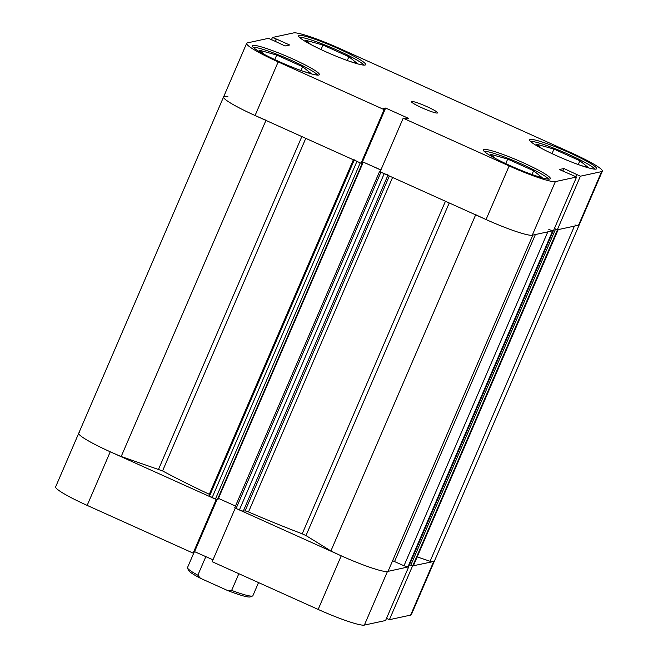 <?xml version="1.0" encoding="UTF-8"?>
<svg xmlns="http://www.w3.org/2000/svg" width="658" height="658" viewBox="0 0 658 658"><rect width="100%" height="100%" fill="white"/><g stroke="black" fill="none" stroke-linecap="round" stroke-linejoin="round"><path stroke-width="0.99" d="M408.676 566.908L385.588 620.51L364.359 625.1A42.704 4.631 -156.7 0 1 318.151 609.431L212.18 561.702L235.268 508.091L341.239 555.821A42.704 4.631 23.3 0 0 387.447 571.489L408.569 566.859M216.211 499.512L193.123 553.123L87.16 505.393A42.704 4.631 -156.7 0 1 55.65 486.838L78.738 433.227A42.704 4.631 23.3 0 0 110.248 451.783L216.26 499.504M412.262 565.979L433.712 561.496A42.704 4.631 23.3 0 0 434.436 561.044A42.704 4.631 -156.7 0 1 433.712 561.496A42.704 4.631 -156.7 0 1 430.085 561.282L574.434 226.105M79.462 432.783A42.704 4.631 23.3 0 0 78.738 433.227L223.564 96.956A42.704 4.631 -156.7 0 1 227.915 96.718M194.455 551.593L212.995 559.818M193.123 553.123L193.863 552.959L216.803 499.693M601.626 171.606A42.704 4.631 23.3 0 0 602.35 171.162L579.262 224.773A42.704 4.631 -156.7 0 1 578.538 225.217L601.626 171.606L580.397 176.196L557.31 229.806L578.538 225.217A42.704 4.631 -156.7 0 0 579.262 224.773L411.349 614.654A42.704 4.631 -156.7 0 1 410.625 615.107L389.404 619.688L412.492 566.077M386.501 618.38L389.404 619.688M216.959 499.735L194.636 551.552M532.857 235.087L388.171 571.045A42.704 4.631 -156.7 0 1 387.447 571.489A42.704 4.631 -156.7 0 1 330.9 550.96L475.644 214.853M532.988 234.766A42.704 4.631 -156.7 0 1 532.273 235.219A42.704 4.631 -156.7 0 1 475.718 214.689M578.538 225.217A42.704 4.631 -156.7 0 1 574.903 225.003M210.099 494.676L209.31 494.29A154.794 16.795 -156.7 0 1 162.559 470.922L121.187 456.512A42.704 4.631 -156.7 0 1 78.738 433.227M330.9 550.96L305.986 535.579L302.211 533.819A154.794 16.795 -156.7 0 1 248.51 511.949L245.121 510.838L389.33 175.982M558.132 229.626L557.474 229.765L412.656 566.045L413.314 565.905L558.198 229.593L413.314 565.905M412.656 566.045L409.449 564.811M408.528 566.883L403.996 565.773L392.612 560.723M387.899 175.332L243.23 511.25L245.121 510.838M243.23 511.25L239.38 509.942L384.198 173.671L388.047 174.97M384.198 173.671L380.916 172.19L236.09 508.461L239.38 509.942M236.09 508.461L234.774 507.688L379.608 171.45M235.482 506.051L218.456 498.377M361.818 162.987L362.723 163.398L217.897 499.669L215.396 499.142L209.54 496.074M430.085 561.282L417.221 556.915M410.724 565.395L555.549 229.116L554.373 228.589M555.549 229.116L557.087 229.708M266.013 120.241A42.704 4.631 -156.7 0 1 223.564 96.956L246.651 43.346A42.704 4.631 23.3 0 0 278.161 61.901L384.124 109.623L361.036 163.233L255.074 115.512A42.704 4.631 -156.7 0 1 223.564 96.956M354.308 159.836L356.932 161.383L212.106 497.662M215.396 499.142L360.222 162.871L356.932 161.383M361.086 163.225L362.147 163.521L217.321 499.792M362.723 163.398L362.147 163.521M380.867 170.027L363.191 162.065L362.114 162.296M234.774 507.688L379.6 171.417L380.308 171.319M379.6 171.417L380.102 171.787M548.821 229.502L552.671 230.81L407.853 567.081M408.511 566.941L553.329 230.662L552.671 230.81M408.536 566.925L553.362 230.645M121.187 456.512L265.939 120.406M362.632 163.357L363.191 162.065M484.239 151.414A35.581 3.858 -156.7 0 1 517.69 162.345A35.581 3.858 -156.7 0 1 548.607 179.141M253.248 47.384A35.581 3.858 -156.7 0 1 286.699 58.315A35.581 3.858 -156.7 0 1 317.625 75.102M299.522 37.383A35.581 3.858 -156.7 0 1 332.964 48.314A35.581 3.858 -156.7 0 1 363.89 65.109M530.504 141.421A35.581 3.858 -156.7 0 1 563.955 152.352A35.581 3.858 -156.7 0 1 594.881 169.139M411.669 101.472A14.237 1.546 23.3 0 0 411.423 101.62A14.237 1.546 23.3 0 0 422.905 108.241A14.237 1.546 23.3 0 0 437.331 113.036A14.237 1.546 23.3 0 0 437.57 112.88A14.237 1.546 23.3 0 0 426.096 106.267A14.237 1.546 23.3 0 0 411.669 101.472M252.985 45.427A36.478 3.956 23.3 0 0 252.368 45.805A36.478 3.956 23.3 0 0 281.78 62.773A36.478 3.956 23.3 0 0 318.752 75.045A36.478 3.956 23.3 0 0 319.369 74.667A36.478 3.956 23.3 0 0 289.956 57.698A36.478 3.956 23.3 0 0 252.985 45.427M483.975 149.456A36.478 3.956 23.3 0 0 483.359 149.843A36.478 3.956 23.3 0 0 512.771 166.803A36.478 3.956 23.3 0 0 549.743 179.075A36.478 3.956 23.3 0 0 550.359 178.696A36.478 3.956 23.3 0 0 520.947 161.728A36.478 3.956 23.3 0 0 483.975 149.456M530.241 139.463A36.478 3.956 23.3 0 0 529.624 139.841A36.478 3.956 23.3 0 0 559.037 156.81A36.478 3.956 23.3 0 0 596.008 169.081A36.478 3.956 23.3 0 0 596.625 168.695A36.478 3.956 23.3 0 0 567.212 151.735A36.478 3.956 23.3 0 0 530.241 139.463M299.258 35.425A36.478 3.956 23.3 0 0 298.642 35.812A36.478 3.956 23.3 0 0 328.054 52.772A36.478 3.956 23.3 0 0 365.026 65.052A36.478 3.956 23.3 0 0 365.642 64.665A36.478 3.956 23.3 0 0 336.23 47.705A36.478 3.956 23.3 0 0 299.258 35.425M272.198 40.179L268.596 38.312L247.375 42.893A42.704 4.631 23.3 0 0 246.651 43.346M532.273 235.219A42.704 4.631 -156.7 0 1 486.056 219.542L380.094 171.82L403.181 118.21L509.144 165.931A42.704 4.631 23.3 0 0 555.36 181.608L532.273 235.219L553.493 230.629L576.581 177.018L555.36 181.608M557.31 229.806L554.414 228.499M380.908 169.937L362.369 161.712M403.181 118.21L405.78 118.884L408.412 118.317L385.637 108.06L383.005 108.628L384.864 109.467L361.777 163.077L361.036 163.233M272.289 39.974L285.07 45.978L289.635 44.991L276.475 39.069L272.412 37.49L271.499 39.62M384.864 109.467L384.124 109.623M580.397 176.196L563.931 168.53L559.366 169.517L576.581 177.018M602.35 171.162A42.704 4.631 23.3 0 0 570.84 152.607L339.849 48.569A42.704 4.631 23.3 0 0 293.641 32.9L272.412 37.49M362.55 161.671L385.637 108.06M562.837 171.08L563.931 168.53M575.791 176.665L576.712 174.534M275.381 41.61L276.475 39.069M275.102 41.487L276.105 39.151M541.995 148.634L536.5 144.217L553.962 149.086L579.895 160.766L588.359 167.576L581.318 165.61M579.895 160.766L578.267 164.541M553.962 149.086L552.013 153.61M311.004 44.604L305.509 40.187L322.971 45.048L348.904 56.728L357.368 63.538L350.327 61.581M348.904 56.728L347.276 60.511M322.971 45.048L321.022 49.58M264.738 54.606L259.244 50.181L276.705 55.05L302.639 66.729L311.102 73.54L304.062 71.574M302.639 66.729L301.01 70.505M276.705 55.05L274.756 59.574M495.721 158.636L490.226 154.211L507.688 159.08L533.622 170.759L542.093 177.57L535.044 175.612M533.622 170.759L531.993 174.534M507.688 159.08L505.739 163.612M193.797 552.975L187.522 567.533A35.581 3.858 23.3 0 0 187.555 568.01A35.581 3.858 23.3 0 0 197.844 575.182L200.435 578.283A33.805 3.668 -156.7 0 1 188.484 570.313L187.555 568.01M205.847 556.602L197.844 575.182M238.838 573.71L231.649 590.407A35.581 3.858 23.3 0 0 252.294 596.058A35.581 3.858 23.3 0 0 252.532 595.992A35.581 3.858 23.3 0 0 252.894 595.687L258.536 582.577M252.532 595.992L250.213 596.896A33.805 3.668 -156.7 0 1 227.66 590.547L231.649 590.407M200.435 578.283L227.66 590.547M387.447 571.489L364.359 625.1M110.248 451.783L87.16 505.393M410.625 615.107L433.712 561.496M318.151 609.431L341.239 555.821M305.781 138.353L162.559 470.922M209.31 494.29L353.371 159.787M302.211 533.819L445.441 201.249M392.571 177.438L248.51 511.949M449.233 202.96L305.986 535.579M158.586 469.195L301.833 136.568M535.382 234.544L394.561 561.529M403.996 565.773L547.81 231.863M486.056 219.542L509.144 165.931M278.161 61.901L255.074 115.512M354.177 160.141L209.483 496.116"/></g></svg>
